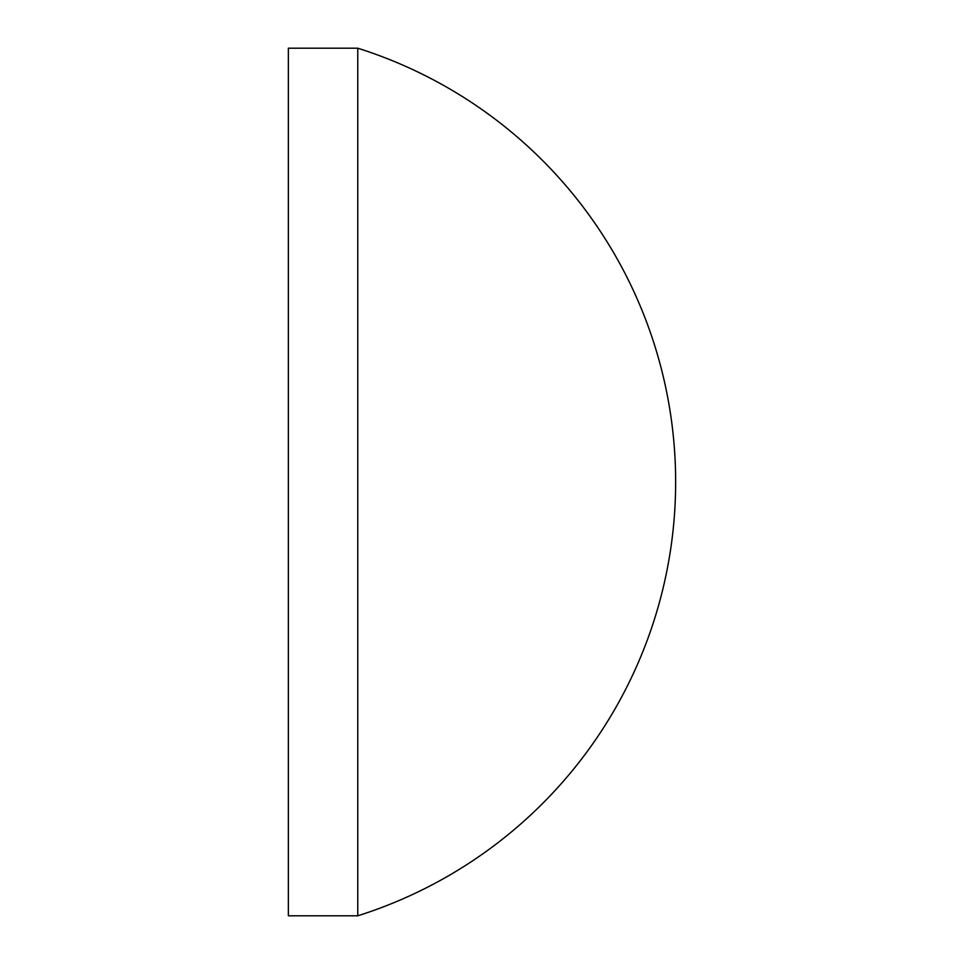<?xml version="1.0" encoding="UTF-8"?>
<svg xmlns="http://www.w3.org/2000/svg" width="964" height="964" viewBox="0 0 964 964"><rect width="100%" height="100%" fill="white"/><g stroke="black" fill="none" stroke-linecap="round" stroke-linejoin="round"><path stroke-width="1.45" d="M288.357 482L288.357 48.2L357.764 48.2L357.764 915.8L288.357 915.8L288.357 482M357.764 48.2A454.936 454.936 0 0 1 357.764 915.8"/></g></svg>
